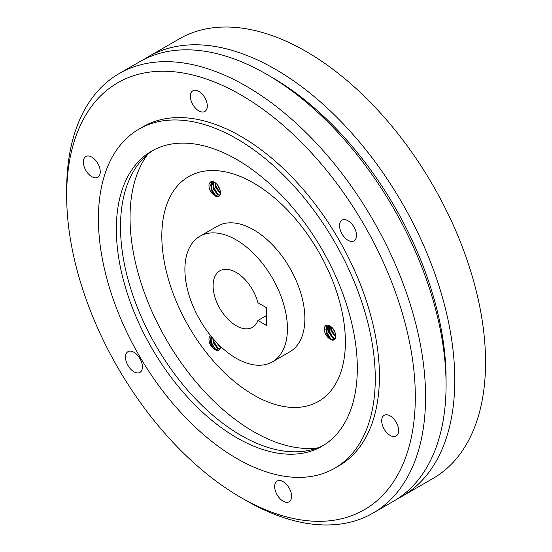 <?xml version="1.0" encoding="UTF-8"?>
<svg xmlns="http://www.w3.org/2000/svg" width="552" height="552" viewBox="0 0 552 552"><rect width="100%" height="100%" fill="white"/><g stroke="black" fill="none" stroke-linecap="round" stroke-linejoin="round"><path stroke-width="0.83" d="M144.169 59.312A253.775 146.521 60 0 1 148.453 56.663A253.775 146.521 60 0 1 275.338 69.235A253.775 146.521 60 0 1 441.124 292.864A253.775 146.521 60 0 1 402.229 496.22A253.775 146.521 60 0 1 397.792 498.608M148.453 56.663L179.214 38.902A253.775 146.521 60 0 1 306.105 51.474A253.775 146.521 60 0 1 471.891 275.103A253.775 146.521 60 0 1 432.989 478.46L402.229 496.22M317.179 448.045A174.742 100.892 60 0 1 253.603 431.671A174.742 100.892 60 0 1 146.073 297.211A174.742 100.892 60 0 1 147.646 154.408M253.603 394.97A129.789 74.934 60 0 1 168.808 280.595A129.789 74.934 60 0 1 188.708 176.592A129.789 74.934 60 0 1 253.603 183.022A129.789 74.934 60 0 1 338.39 297.397A129.789 74.934 60 0 1 318.497 401.394A129.789 74.934 60 0 1 253.603 394.97A129.789 74.934 -120 0 0 318.497 401.394A129.789 74.934 -120 0 0 338.39 297.397A129.789 74.934 -120 0 0 253.603 183.022A129.789 74.934 -120 0 0 188.708 176.592A129.789 74.934 -120 0 0 168.808 280.595A129.789 74.934 -120 0 0 253.603 394.97M236.166 325.701A32.63 18.837 60 0 1 214.852 296.948A32.63 18.837 60 0 1 219.855 270.804A32.63 18.837 60 0 1 236.166 272.419A32.63 18.837 60 0 1 257.922 302.737L266.416 307.643L266.416 325.404L257.922 320.498A32.63 18.837 60 0 1 252.485 327.315A32.63 18.837 60 0 1 236.166 325.701M272.419 361.85L289.855 351.79A72.505 41.862 -120 0 0 300.971 293.685A72.505 41.862 -120 0 0 253.603 229.791A72.505 41.862 -120 0 0 217.35 226.203L199.914 236.263A72.505 41.862 -120 0 0 188.798 294.368A72.505 41.862 -120 0 0 236.166 358.262A72.505 41.862 -120 0 0 272.419 361.85A72.505 41.862 -120 0 0 283.535 303.752A72.505 41.862 -120 0 0 236.166 239.858A72.505 41.862 -120 0 0 199.914 236.263M329.751 325.708L326.722 327.288L326.342 333.58L330.503 339.466A7.431 4.292 -120 0 0 334.222 339.832A7.431 4.292 -120 0 0 335.761 336.43C335.347 330.703 332.752 326.901 327.985 325.018L325.908 325.432L324.479 327.101C323.803 332.187 325.811 336.306 330.503 339.466M327.95 326.315L327.301 326.957L326.915 333.249L331.083 339.128L334.367 339.742M330.593 326.232L327.653 326.46M329.337 326.039L329.227 331.918L333.387 337.796L335.326 338.59M328.957 326.053L328.647 332.249L332.815 338.135L335.133 338.949M331.062 326.584L331.531 330.586L335.761 336.506M330.607 326.246L330.952 330.917L335.719 337.148M332.966 328.516L335.568 333.774M211.947 337.258L211.554 343.551L215.722 349.437L219.013 350.044M211.823 337.106L211.368 337.596C209.636 341.923 210.892 345.98 215.149 349.768A7.431 4.292 -120 0 0 218.861 350.134A7.431 4.292 -120 0 0 219.696 349.361A7.431 4.292 -120 0 0 220.4 346.732M213.341 338.893L213.865 342.219L218.033 348.105L219.972 348.898M212.851 338.321L213.286 342.55L217.453 348.436L219.772 349.257M217.06 342.964L220.4 346.815M215.694 341.522L220.365 347.456M213.976 182.533L213.865 188.404L218.033 194.29L219.972 195.084M213.603 182.546L213.286 188.743L217.453 194.621L219.772 195.442M215.701 183.078L216.17 187.073L220.4 193M215.245 182.733L215.597 187.411L220.365 193.642M217.605 185.003L220.207 190.267M214.397 182.201L211.368 183.781L210.981 190.074L215.149 195.953A7.431 4.292 -120 0 0 218.861 196.326A7.431 4.292 -120 0 0 220.4 192.924C219.986 187.197 217.391 183.395 212.623 181.511L210.547 181.918L209.118 183.588C208.442 188.674 210.45 192.8 215.149 195.953M212.589 182.802L211.94 183.45L211.554 189.736L215.722 195.622L219.013 196.229M215.232 182.726L212.292 182.953M215.149 349.768C210.45 346.615 208.442 342.488 209.118 337.403L210.547 335.733M331.669 327.108A72.505 41.862 60 0 1 331.007 327.329M330.434 327.495A72.505 41.862 60 0 1 328.75 327.916M328.205 328.026A72.505 41.862 60 0 1 326.646 328.281M331.993 327.419A72.505 41.862 60 0 1 331.021 328.019L332.021 327.446M330.441 328.35A72.505 41.862 60 0 1 328.709 329.213M328.13 329.468A72.505 41.862 60 0 1 326.391 330.124M257.922 320.498L266.416 315.592M331.138 329.02L335.098 336.03M328.771 325.252L328.606 325.949M328.571 326.115L328.474 326.991M328.833 330.351L332.787 337.362M327.239 325.018L326.17 328.323M326.522 331.683L330.482 338.693M325.977 325.39L324.479 327.101M330.482 326.204L330.489 326.853M328.564 325.183L328.323 326.08M328.302 326.184L328.185 328.185M327.067 325.038L325.88 329.516M217.474 343.392L219.737 346.332M213.472 340.653L217.433 347.663M211.264 336.43L210.809 338.631M211.168 341.985L215.121 348.995M210.616 335.699L209.118 337.403M211.126 336.258L210.519 339.825M215.777 185.506L219.737 192.517M213.41 181.746L213.244 182.436M213.217 182.602L213.12 183.485M213.472 186.838L217.433 193.849M211.878 181.505L210.809 184.816M211.168 188.17L215.121 195.18M210.616 181.884L209.118 183.588M215.121 182.691L215.135 183.347M213.203 181.67L212.962 182.567M212.941 182.671L212.824 184.678M211.706 181.525L210.519 186.01M343.565 219.648A11.965 6.907 -120 0 0 342.04 220.158A11.965 6.907 -120 0 0 341.391 232.765A11.965 6.907 -120 0 0 352.48 241.397A11.965 6.907 -120 0 0 354.004 240.879A11.965 6.907 -120 0 0 354.653 228.28A11.965 6.907 -120 0 0 343.565 219.648M190.385 96.559A11.965 6.907 -120 0 0 195.725 108.42A11.965 6.907 -120 0 0 204.827 111.497A11.965 6.907 -120 0 0 207.297 105.708A11.965 6.907 -120 0 0 201.956 93.847A11.965 6.907 -120 0 0 192.862 90.77A11.965 6.907 -120 0 0 190.385 96.559M87.809 173.19A11.965 6.907 -120 0 0 97.787 177.247A11.965 6.907 -120 0 0 95.806 160.584A11.965 6.907 -120 0 0 85.829 156.526A11.965 6.907 -120 0 0 87.809 173.19M138.414 372.911A11.965 6.907 -120 0 0 139.932 372.393A11.965 6.907 -120 0 0 140.581 359.794A11.965 6.907 -120 0 0 129.492 351.155A11.965 6.907 -120 0 0 127.974 351.672A11.965 6.907 -120 0 0 127.326 364.272A11.965 6.907 -120 0 0 138.414 372.911M291.587 495.993A11.965 6.907 -120 0 0 286.246 484.132A11.965 6.907 -120 0 0 277.152 481.061A11.965 6.907 -120 0 0 274.675 486.843A11.965 6.907 -120 0 0 280.023 498.704A11.965 6.907 -120 0 0 289.117 501.782A11.965 6.907 -120 0 0 291.587 495.993M394.162 419.361A11.965 6.907 -120 0 0 384.185 415.304A11.965 6.907 -120 0 0 386.172 431.968A11.965 6.907 -120 0 0 396.15 436.025A11.965 6.907 -120 0 0 394.162 419.361M158.624 426.13A246.523 142.333 -120 0 0 240.982 497.566A246.523 142.333 -120 0 0 410.06 442.918A246.523 142.333 -120 0 0 323.348 166.421A246.523 142.333 -120 0 0 66.668 195.636A246.523 142.333 -120 0 0 158.624 426.13M240.982 497.566L246.109 500.526A253.775 146.521 -120 0 0 373 513.098A253.775 146.521 -120 0 0 330.896 159.638A253.775 146.521 -120 0 0 119.225 73.54A253.775 146.521 -120 0 0 66.668 189.715L66.668 195.636M373 513.098L393.514 501.257A253.775 146.521 -120 0 0 446.071 385.082A253.775 146.521 -120 0 0 351.403 147.798A253.775 146.521 -120 0 0 266.623 74.272A253.775 146.521 -120 0 0 139.732 61.7L119.225 73.54M446.071 385.082L446.071 379.162A246.523 142.333 -120 0 0 354.108 148.66A246.523 142.333 -120 0 0 271.75 77.232L266.623 74.272M293.761 208.918A170.395 98.38 -120 0 0 151.641 151.11A170.395 98.38 -120 0 0 179.911 388.429A170.395 98.38 -120 0 0 322.03 446.237A170.395 98.38 -120 0 0 293.761 208.918M153.739 149.951A170.395 98.38 -120 0 0 184.064 386.027A170.395 98.38 -120 0 0 324.079 444.995M334.719 468.22L338.873 465.819A195.774 113.029 -120 0 0 306.394 193.159A195.774 113.029 -120 0 0 143.106 126.732L138.952 129.133A195.774 113.029 -120 0 0 171.43 401.794A195.774 113.029 -120 0 0 334.719 468.22A195.774 113.029 -120 0 0 302.241 195.553A195.774 113.029 -120 0 0 138.952 129.133"/></g></svg>
